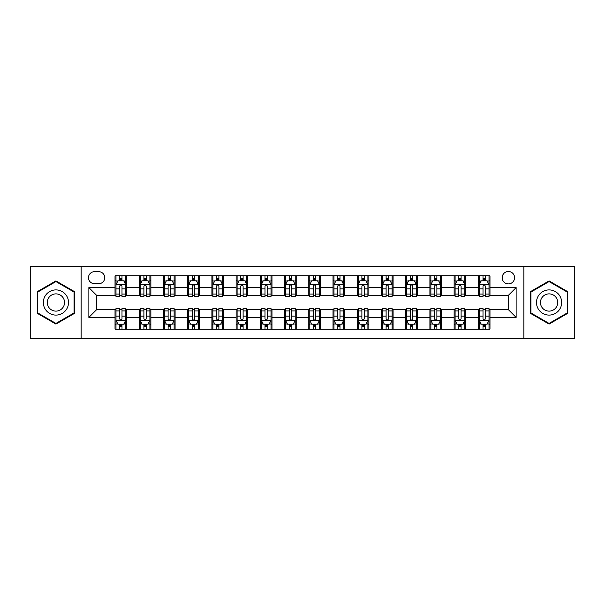 <?xml version="1.0" encoding="UTF-8"?>
<svg xmlns="http://www.w3.org/2000/svg" width="605" height="605" viewBox="0 0 605 605"><rect width="100%" height="100%" fill="white"/><g stroke="black" fill="none" stroke-linecap="round" stroke-linejoin="round"><path stroke-width="0.91" d="M508.382 271.494A6.201 6.201 0 0 0 502.18 277.695A6.201 6.201 0 0 0 508.382 283.896A6.201 6.201 0 0 0 514.583 277.695A6.201 6.201 0 0 0 508.382 271.494M523.885 338.346L574.75 338.346L574.75 266.654L523.885 266.654L523.885 338.346L81.115 338.346L81.115 266.654L30.25 266.654L30.25 338.346L81.115 338.346M94.486 283.707L98.751 283.707A6.005 6.005 0 0 0 104.756 277.695A6.005 6.005 0 0 0 98.751 271.69L94.486 271.69A6.005 6.005 0 0 0 88.481 277.695A6.005 6.005 0 0 0 94.486 283.707M523.885 266.654L81.115 266.654M115.026 317.421L88.867 317.421L88.867 287.579L115.026 287.579L115.026 295.331L96.618 295.331L96.618 309.669L115.026 309.669L115.026 329.143L489.974 329.143L489.974 309.669L508.382 309.669L508.382 295.331L489.974 295.331L489.974 287.579L516.133 287.579L516.133 317.421L489.974 317.421M489.974 287.579L489.974 275.857L115.026 275.857L115.026 287.579M478.351 275.857L478.351 295.331L479.319 295.331M483.002 295.331L485.323 295.331M489.006 295.331L489.974 295.331M478.351 295.331L464.784 295.331M454.128 275.857L454.128 295.331L455.096 295.331M458.779 295.331L461.101 295.331M454.128 295.331L440.561 295.331M429.905 275.857L429.905 295.331L430.873 295.331M434.556 295.331L436.878 295.331M429.905 295.331L416.338 295.331M405.683 275.857L405.683 295.331L406.651 295.331M410.334 295.331L412.663 295.331M405.683 295.331L392.123 295.331M381.46 275.857L381.46 295.331L382.428 295.331M386.111 295.331L388.44 295.331M381.46 295.331L367.901 295.331M357.237 275.857L357.237 295.331L358.213 295.331M361.888 295.331L364.218 295.331M357.237 295.331L343.678 295.331M333.022 275.857L333.022 295.331L333.99 295.331M337.673 295.331L339.995 295.331M333.022 295.331L319.455 295.331M308.8 275.857L308.8 295.331L309.768 295.331M313.45 295.331L315.772 295.331M308.8 295.331L295.232 295.331M284.577 275.857L284.577 295.331L285.545 295.331M289.228 295.331L291.549 295.331M284.577 295.331L271.01 295.331M260.354 275.857L260.354 295.331L261.322 295.331M265.005 295.331L267.327 295.331M260.354 295.331L246.787 295.331M236.131 275.857L236.131 295.331L237.099 295.331M240.782 295.331L243.112 295.331M236.131 295.331L222.572 295.331M211.909 275.857L211.909 295.331L212.877 295.331M216.56 295.331L218.889 295.331M211.909 295.331L198.349 295.331M187.694 275.857L187.694 295.331L188.662 295.331M192.337 295.331L194.666 295.331M187.694 295.331L174.127 295.331M163.471 275.857L163.471 295.331L164.439 295.331M168.122 295.331L170.444 295.331M163.471 295.331L149.904 295.331M139.248 275.857L139.248 295.331L140.216 295.331M143.899 295.331L146.221 295.331M139.248 295.331L125.681 295.331M115.026 295.331L115.994 295.331M119.677 295.331L121.998 295.331M115.026 309.669L115.994 309.669M119.677 309.669L121.998 309.669M125.681 309.669L126.649 309.669L126.649 329.143M140.216 309.669L126.649 309.669M143.899 309.669L146.221 309.669M149.904 309.669L150.872 309.669L150.872 329.143M164.439 309.669L150.872 309.669M168.122 309.669L170.444 309.669M174.127 309.669L175.095 309.669L175.095 329.143M188.662 309.669L175.095 309.669M192.337 309.669L194.666 309.669M198.349 309.669L199.317 309.669L199.317 329.143M212.877 309.669L199.317 309.669M216.56 309.669L218.889 309.669M222.572 309.669L223.54 309.669L223.54 329.143M237.099 309.669L223.54 309.669M240.782 309.669L243.112 309.669M246.787 309.669L247.763 309.669L247.763 329.143M261.322 309.669L247.763 309.669M265.005 309.669L267.327 309.669M271.01 309.669L271.978 309.669L271.978 329.143M285.545 309.669L271.978 309.669M289.228 309.669L291.549 309.669M295.232 309.669L296.2 309.669L296.2 329.143M309.768 309.669L296.2 309.669M313.45 309.669L315.772 309.669M319.455 309.669L320.423 309.669L320.423 329.143M333.99 309.669L320.423 309.669M337.673 309.669L339.995 309.669M343.678 309.669L344.646 309.669L344.646 329.143M358.213 309.669L344.646 309.669M361.888 309.669L364.218 309.669M367.901 309.669L368.868 309.669L368.868 329.143M382.428 309.669L368.868 309.669M386.111 309.669L388.44 309.669M392.123 309.669L393.091 309.669L393.091 329.143M406.651 309.669L393.091 309.669M410.334 309.669L412.663 309.669M416.338 309.669L417.306 309.669L417.306 329.143M430.873 309.669L417.306 309.669M434.556 309.669L436.878 309.669M440.561 309.669L441.529 309.669L441.529 329.143M455.096 309.669L441.529 309.669M458.779 309.669L461.101 309.669M464.784 309.669L465.752 309.669L465.752 329.143M479.319 309.669L465.752 309.669M483.002 309.669L485.323 309.669M489.006 309.669L489.974 309.669M126.649 275.857L126.649 295.331M115.026 280.697L115.994 280.697M119.677 280.697L121.998 280.697M125.681 280.697L126.649 280.697M115.026 324.303L115.994 324.303M119.677 324.303L121.998 324.303M125.681 324.303L126.649 324.303M139.248 309.669L139.248 329.143M150.872 275.857L150.872 295.331M139.248 280.697L140.216 280.697M143.899 280.697L146.221 280.697M149.904 280.697L150.872 280.697M139.248 324.303L140.216 324.303M143.899 324.303L146.221 324.303M149.904 324.303L150.872 324.303M163.471 309.669L163.471 329.143M163.471 324.303L164.439 324.303M168.122 324.303L170.444 324.303M174.127 324.303L175.095 324.303M175.095 275.857L175.095 295.331M163.471 280.697L164.439 280.697M168.122 280.697L170.444 280.697M174.127 280.697L175.095 280.697M187.694 309.669L187.694 329.143M187.694 324.303L188.662 324.303M192.337 324.303L194.666 324.303M198.349 324.303L199.317 324.303M199.317 275.857L199.317 295.331M187.694 280.697L188.662 280.697M192.337 280.697L194.666 280.697M198.349 280.697L199.317 280.697M211.909 309.669L211.909 329.143M211.909 324.303L212.877 324.303M216.56 324.303L218.889 324.303M222.572 324.303L223.54 324.303M223.54 275.857L223.54 295.331M211.909 280.697L212.877 280.697M216.56 280.697L218.889 280.697M222.572 280.697L223.54 280.697M236.131 309.669L236.131 329.143M236.131 324.303L237.099 324.303M240.782 324.303L243.112 324.303M246.787 324.303L247.763 324.303M247.763 275.857L247.763 295.331M236.131 280.697L237.099 280.697M240.782 280.697L243.112 280.697M246.787 280.697L247.763 280.697M260.354 309.669L260.354 329.143M260.354 324.303L261.322 324.303M265.005 324.303L267.327 324.303M271.01 324.303L271.978 324.303M271.978 275.857L271.978 295.331M260.354 280.697L261.322 280.697M265.005 280.697L267.327 280.697M271.01 280.697L271.978 280.697M284.577 309.669L284.577 329.143M284.577 324.303L285.545 324.303M289.228 324.303L291.549 324.303M295.232 324.303L296.2 324.303M296.2 275.857L296.2 295.331M284.577 280.697L285.545 280.697M289.228 280.697L291.549 280.697M295.232 280.697L296.2 280.697M308.8 309.669L308.8 329.143M308.8 324.303L309.768 324.303M313.45 324.303L315.772 324.303M319.455 324.303L320.423 324.303M320.423 275.857L320.423 295.331M308.8 280.697L309.768 280.697M313.45 280.697L315.772 280.697M319.455 280.697L320.423 280.697M333.022 309.669L333.022 329.143M333.022 324.303L333.99 324.303M337.673 324.303L339.995 324.303M343.678 324.303L344.646 324.303M344.646 275.857L344.646 295.331M333.022 280.697L333.99 280.697M337.673 280.697L339.995 280.697M343.678 280.697L344.646 280.697M357.237 309.669L357.237 329.143M357.237 324.303L358.213 324.303M361.888 324.303L364.218 324.303M367.901 324.303L368.868 324.303M368.868 275.857L368.868 295.331M357.237 280.697L358.213 280.697M361.888 280.697L364.218 280.697M367.901 280.697L368.868 280.697M381.46 309.669L381.46 329.143M381.46 324.303L382.428 324.303M386.111 324.303L388.44 324.303M392.123 324.303L393.091 324.303M393.091 275.857L393.091 295.331M381.46 280.697L382.428 280.697M386.111 280.697L388.44 280.697M392.123 280.697L393.091 280.697M405.683 309.669L405.683 329.143M405.683 324.303L406.651 324.303M410.334 324.303L412.663 324.303M416.338 324.303L417.306 324.303M417.306 275.857L417.306 295.331M405.683 280.697L406.651 280.697M410.334 280.697L412.663 280.697M416.338 280.697L417.306 280.697M429.905 309.669L429.905 329.143M429.905 324.303L430.873 324.303M434.556 324.303L436.878 324.303M440.561 324.303L441.529 324.303M441.529 275.857L441.529 295.331M429.905 280.697L430.873 280.697M434.556 280.697L436.878 280.697M440.561 280.697L441.529 280.697M454.128 309.669L454.128 329.143M454.128 324.303L455.096 324.303M458.779 324.303L461.101 324.303M464.784 324.303L465.752 324.303M465.752 275.857L465.752 295.331M454.128 280.697L455.096 280.697M458.779 280.697L461.101 280.697M464.784 280.697L465.752 280.697M478.351 309.669L478.351 329.143M478.351 324.303L479.319 324.303M483.002 324.303L485.323 324.303M489.006 324.303L489.974 324.303M478.351 280.697L479.319 280.697M483.002 280.697L485.323 280.697M489.006 280.697L489.974 280.697M96.618 295.331L88.867 287.579M96.618 309.669L88.867 317.421M516.133 287.579L508.382 295.331M516.133 317.421L508.382 309.669M55.925 324.091L74.627 313.299L74.627 291.701L55.925 280.909L37.223 291.701L37.223 313.299L55.925 324.091M567.777 291.701L549.075 280.909L530.373 291.701L530.373 313.299L549.075 324.091L567.777 313.299L567.777 291.701M121.998 278.376L119.677 278.376M125.681 294.06L121.998 294.06L121.998 296.495L125.681 296.495L125.681 284.675L123.745 280.796L117.93 280.796L115.994 284.675L115.994 296.495L119.677 296.495L119.677 294.06L115.994 294.06M115.994 284.675L115.994 275.857M125.681 284.675L125.681 275.857M119.677 280.796L119.677 275.857M121.998 275.857L121.998 280.796M121.998 294.06L121.998 286.127C121.227 284.63 120.456 284.63 119.677 286.127L119.677 294.06M119.677 326.624L121.998 326.624M115.994 310.94L119.677 310.94L119.677 308.505L115.994 308.505L115.994 320.325L117.93 324.204L123.745 324.204L125.681 320.325L125.681 308.505L121.998 308.505L121.998 310.94L125.681 310.94M125.681 320.325L125.681 329.143M115.994 320.325L115.994 329.143M121.998 324.204L121.998 329.143M119.677 329.143L119.677 324.204M119.677 310.94L119.677 318.873C120.448 320.37 121.227 320.37 121.998 318.873L121.998 310.94M146.221 278.376L143.899 278.376M149.904 294.06L146.221 294.06L146.221 296.495L149.904 296.495L149.904 284.675L147.968 280.796L142.152 280.796L140.216 284.675L140.216 296.495L143.899 296.495L143.899 294.06L140.216 294.06M140.216 284.675L140.216 275.857M149.904 284.675L149.904 275.857M143.899 280.796L143.899 275.857M146.221 275.857L146.221 280.796M146.221 294.06L146.221 286.127C145.45 284.63 144.671 284.63 143.899 286.127L143.899 294.06M170.444 278.376L168.122 278.376M174.127 294.06L170.444 294.06L170.444 296.495L174.127 296.495L174.127 284.675L172.191 280.796L166.375 280.796L164.439 284.675L164.439 296.495L168.122 296.495L168.122 294.06L164.439 294.06M164.439 284.675L164.439 275.857M174.127 284.675L174.127 275.857M168.122 280.796L168.122 275.857M170.444 275.857L170.444 280.796M170.444 294.06L170.444 286.127C169.672 284.63 168.893 284.63 168.122 286.127L168.122 294.06M194.666 278.376L192.337 278.376M198.349 294.06L194.666 294.06L194.666 296.495L198.349 296.495L198.349 284.675L196.413 280.796L190.598 280.796L188.662 284.675L188.662 296.495L192.337 296.495L192.337 294.06L188.662 294.06M188.662 284.675L188.662 275.857M198.349 284.675L198.349 275.857M192.337 280.796L192.337 275.857M194.666 275.857L194.666 280.796M194.666 294.06L194.666 286.127C193.895 284.63 193.116 284.63 192.337 286.127L192.337 294.06M143.899 326.624L146.221 326.624M140.216 310.94L143.899 310.94L143.899 308.505L140.216 308.505L140.216 320.325L142.152 324.204L147.968 324.204L149.904 320.325L149.904 308.505L146.221 308.505L146.221 310.94L149.904 310.94M149.904 320.325L149.904 329.143M140.216 320.325L140.216 329.143M146.221 324.204L146.221 329.143M143.899 329.143L143.899 324.204M143.899 310.94L143.899 318.873C144.671 320.37 145.45 320.37 146.221 318.873L146.221 310.94M168.122 326.624L170.444 326.624M164.439 310.94L168.122 310.94L168.122 308.505L164.439 308.505L164.439 320.325L166.375 324.204L172.191 324.204L174.127 320.325L174.127 308.505L170.444 308.505L170.444 310.94L174.127 310.94M174.127 320.325L174.127 329.143M164.439 320.325L164.439 329.143M170.444 324.204L170.444 329.143M168.122 329.143L168.122 324.204M168.122 310.94L168.122 318.873C168.893 320.37 169.665 320.37 170.444 318.873L170.444 310.94M192.337 326.624L194.666 326.624M188.662 310.94L192.337 310.94L192.337 308.505L188.662 308.505L188.662 320.325L190.598 324.204L196.413 324.204L198.349 320.325L198.349 308.505L194.666 308.505L194.666 310.94L198.349 310.94M198.349 320.325L198.349 329.143M188.662 320.325L188.662 329.143M194.666 324.204L194.666 329.143M192.337 329.143L192.337 324.204M192.337 310.94L192.337 318.873C193.116 320.37 193.887 320.37 194.666 318.873L194.666 310.94M218.889 278.376L216.56 278.376M222.572 294.06L218.889 294.06L218.889 296.495L222.572 296.495L222.572 284.675L220.628 280.796L214.82 280.796L212.877 284.675L212.877 296.495L216.56 296.495L216.56 294.06L212.877 294.06M212.877 284.675L212.877 275.857M222.572 284.675L222.572 275.857M216.56 280.796L216.56 275.857M218.889 275.857L218.889 280.796M218.889 294.06L218.889 286.127C218.11 284.63 217.339 284.63 216.56 286.127L216.56 294.06M216.56 326.624L218.889 326.624M212.877 310.94L216.56 310.94L216.56 308.505L212.877 308.505L212.877 320.325L214.82 324.204L220.628 324.204L222.572 320.325L222.572 308.505L218.889 308.505L218.889 310.94L222.572 310.94M222.572 320.325L222.572 329.143M212.877 320.325L212.877 329.143M218.889 324.204L218.889 329.143M216.56 329.143L216.56 324.204M216.56 310.94L216.56 318.873C217.339 320.37 218.11 320.37 218.889 318.873L218.889 310.94M66.83 296.2A12.592 12.592 0 0 0 49.625 291.595A12.592 12.592 0 0 0 45.02 308.8A12.592 12.592 0 0 0 62.224 313.405A12.592 12.592 0 0 0 66.83 296.2M63.389 298.189A8.621 8.621 0 0 0 51.614 295.036A8.621 8.621 0 0 0 48.46 306.811A8.621 8.621 0 0 0 60.235 309.964A8.621 8.621 0 0 0 63.389 298.189M55.925 323.418L37.805 312.959L37.805 292.041L55.925 281.582L74.044 292.041L74.044 312.959L55.925 323.418M549.075 315.092A12.592 12.592 0 0 0 561.667 302.5A12.592 12.592 0 0 0 549.075 289.908A12.592 12.592 0 0 0 536.484 302.5A12.592 12.592 0 0 0 549.075 315.092M549.075 311.121A8.621 8.621 0 0 0 557.697 302.5A8.621 8.621 0 0 0 549.075 293.879A8.621 8.621 0 0 0 540.454 302.5A8.621 8.621 0 0 0 549.075 311.121M530.956 292.041L549.075 281.582L567.195 292.041L567.195 312.959L549.075 323.418L530.956 312.959L530.956 292.041M243.112 278.376L240.782 278.376M246.787 294.06L243.112 294.06L243.112 296.495L246.787 296.495L246.787 284.675L244.851 280.796L239.043 280.796L237.099 284.675L237.099 296.495L240.782 296.495L240.782 294.06L237.099 294.06M237.099 284.675L237.099 275.857M246.787 284.675L246.787 275.857M240.782 280.796L240.782 275.857M243.112 275.857L243.112 280.796M243.112 294.06L243.112 286.127C242.333 284.63 241.561 284.63 240.782 286.127L240.782 294.06M267.327 278.376L265.005 278.376M271.01 294.06L267.327 294.06L267.327 296.495L271.01 296.495L271.01 284.675L269.074 280.796L263.258 280.796L261.322 284.675L261.322 296.495L265.005 296.495L265.005 294.06L261.322 294.06M261.322 284.675L261.322 275.857M271.01 284.675L271.01 275.857M265.005 280.796L265.005 275.857M267.327 275.857L267.327 280.796M267.327 294.06L267.327 286.127C266.555 284.63 265.784 284.63 265.005 286.127L265.005 294.06M291.549 278.376L289.228 278.376M295.232 294.06L291.549 294.06L291.549 296.495L295.232 296.495L295.232 284.675L293.296 280.796L287.481 280.796L285.545 284.675L285.545 296.495L289.228 296.495L289.228 294.06L285.545 294.06M285.545 284.675L285.545 275.857M295.232 284.675L295.232 275.857M289.228 280.796L289.228 275.857M291.549 275.857L291.549 280.796M291.549 294.06L291.549 286.127C290.778 284.63 289.999 284.63 289.228 286.127L289.228 294.06M315.772 278.376L313.45 278.376M319.455 294.06L315.772 294.06L315.772 296.495L319.455 296.495L319.455 284.675L317.519 280.796L311.704 280.796L309.768 284.675L309.768 296.495L313.45 296.495L313.45 294.06L309.768 294.06M309.768 284.675L309.768 275.857M319.455 284.675L319.455 275.857M313.45 280.796L313.45 275.857M315.772 275.857L315.772 280.796M315.772 294.06L315.772 286.127C315.001 284.63 314.222 284.63 313.45 286.127L313.45 294.06M339.995 278.376L337.673 278.376M343.678 294.06L339.995 294.06L339.995 296.495L343.678 296.495L343.678 284.675L341.742 280.796L335.926 280.796L333.99 284.675L333.99 296.495L337.673 296.495L337.673 294.06L333.99 294.06M333.99 284.675L333.99 275.857M343.678 284.675L343.678 275.857M337.673 280.796L337.673 275.857M339.995 275.857L339.995 280.796M339.995 294.06L339.995 286.127C339.224 284.63 338.445 284.63 337.673 286.127L337.673 294.06M240.782 326.624L243.112 326.624M237.099 310.94L240.782 310.94L240.782 308.505L237.099 308.505L237.099 320.325L239.043 324.204L244.851 324.204L246.787 320.325L246.787 308.505L243.112 308.505L243.112 310.94L246.787 310.94M246.787 320.325L246.787 329.143M237.099 320.325L237.099 329.143M243.112 324.204L243.112 329.143M240.782 329.143L240.782 324.204M240.782 310.94L240.782 318.873C241.554 320.37 242.333 320.37 243.112 318.873L243.112 310.94M265.005 326.624L267.327 326.624M261.322 310.94L265.005 310.94L265.005 308.505L261.322 308.505L261.322 320.325L263.258 324.204L269.074 324.204L271.01 320.325L271.01 308.505L267.327 308.505L267.327 310.94L271.01 310.94M271.01 320.325L271.01 329.143M261.322 320.325L261.322 329.143M267.327 324.204L267.327 329.143M265.005 329.143L265.005 324.204M265.005 310.94L265.005 318.873C265.776 320.37 266.555 320.37 267.327 318.873L267.327 310.94M289.228 326.624L291.549 326.624M285.545 310.94L289.228 310.94L289.228 308.505L285.545 308.505L285.545 320.325L287.481 324.204L293.296 324.204L295.232 320.325L295.232 308.505L291.549 308.505L291.549 310.94L295.232 310.94M295.232 320.325L295.232 329.143M285.545 320.325L285.545 329.143M291.549 324.204L291.549 329.143M289.228 329.143L289.228 324.204M289.228 310.94L289.228 318.873C289.999 320.37 290.778 320.37 291.549 318.873L291.549 310.94M313.45 326.624L315.772 326.624M309.768 310.94L313.45 310.94L313.45 308.505L309.768 308.505L309.768 320.325L311.704 324.204L317.519 324.204L319.455 320.325L319.455 308.505L315.772 308.505L315.772 310.94L319.455 310.94M319.455 320.325L319.455 329.143M309.768 320.325L309.768 329.143M315.772 324.204L315.772 329.143M313.45 329.143L313.45 324.204M313.45 310.94L313.45 318.873C314.222 320.37 315.001 320.37 315.772 318.873L315.772 310.94M337.673 326.624L339.995 326.624M333.99 310.94L337.673 310.94L337.673 308.505L333.99 308.505L333.99 320.325L335.926 324.204L341.742 324.204L343.678 320.325L343.678 308.505L339.995 308.505L339.995 310.94L343.678 310.94M343.678 320.325L343.678 329.143M333.99 320.325L333.99 329.143M339.995 324.204L339.995 329.143M337.673 329.143L337.673 324.204M337.673 310.94L337.673 318.873C338.445 320.37 339.216 320.37 339.995 318.873L339.995 310.94M364.218 278.376L361.888 278.376M367.901 294.06L364.218 294.06L364.218 296.495L367.901 296.495L367.901 284.675L365.957 280.796L360.149 280.796L358.213 284.675L358.213 296.495L361.888 296.495L361.888 294.06L358.213 294.06M358.213 284.675L358.213 275.857M367.901 284.675L367.901 275.857M361.888 280.796L361.888 275.857M364.218 275.857L364.218 280.796M364.218 294.06L364.218 286.127C363.446 284.63 362.667 284.63 361.888 286.127L361.888 294.06M361.888 326.624L364.218 326.624M358.213 310.94L361.888 310.94L361.888 308.505L358.213 308.505L358.213 320.325L360.149 324.204L365.957 324.204L367.901 320.325L367.901 308.505L364.218 308.505L364.218 310.94L367.901 310.94M367.901 320.325L367.901 329.143M358.213 320.325L358.213 329.143M364.218 324.204L364.218 329.143M361.888 329.143L361.888 324.204M361.888 310.94L361.888 318.873C362.667 320.37 363.439 320.37 364.218 318.873L364.218 310.94M388.44 278.376L386.111 278.376M392.123 294.06L388.44 294.06L388.44 296.495L392.123 296.495L392.123 284.675L390.18 280.796L384.372 280.796L382.428 284.675L382.428 296.495L386.111 296.495L386.111 294.06L382.428 294.06M382.428 284.675L382.428 275.857M392.123 284.675L392.123 275.857M386.111 280.796L386.111 275.857M388.44 275.857L388.44 280.796M388.44 294.06L388.44 286.127C387.661 284.63 386.89 284.63 386.111 286.127L386.111 294.06M386.111 326.624L388.44 326.624M382.428 310.94L386.111 310.94L386.111 308.505L382.428 308.505L382.428 320.325L384.372 324.204L390.18 324.204L392.123 320.325L392.123 308.505L388.44 308.505L388.44 310.94L392.123 310.94M392.123 320.325L392.123 329.143M382.428 320.325L382.428 329.143M388.44 324.204L388.44 329.143M386.111 329.143L386.111 324.204M386.111 310.94L386.111 318.873C386.89 320.37 387.661 320.37 388.44 318.873L388.44 310.94M412.663 278.376L410.334 278.376M416.338 294.06L412.663 294.06L412.663 296.495L416.338 296.495L416.338 284.675L414.402 280.796L408.587 280.796L406.651 284.675L406.651 296.495L410.334 296.495L410.334 294.06L406.651 294.06M406.651 284.675L406.651 275.857M416.338 284.675L416.338 275.857M410.334 280.796L410.334 275.857M412.663 275.857L412.663 280.796M412.663 294.06L412.663 286.127C411.884 284.63 411.113 284.63 410.334 286.127L410.334 294.06M410.334 326.624L412.663 326.624M406.651 310.94L410.334 310.94L410.334 308.505L406.651 308.505L406.651 320.325L408.587 324.204L414.402 324.204L416.338 320.325L416.338 308.505L412.663 308.505L412.663 310.94L416.338 310.94M416.338 320.325L416.338 329.143M406.651 320.325L406.651 329.143M412.663 324.204L412.663 329.143M410.334 329.143L410.334 324.204M410.334 310.94L410.334 318.873C411.105 320.37 411.884 320.37 412.663 318.873L412.663 310.94M436.878 278.376L434.556 278.376M440.561 294.06L436.878 294.06L436.878 296.495L440.561 296.495L440.561 284.675L438.625 280.796L432.809 280.796L430.873 284.675L430.873 296.495L434.556 296.495L434.556 294.06L430.873 294.06M430.873 284.675L430.873 275.857M440.561 284.675L440.561 275.857M434.556 280.796L434.556 275.857M436.878 275.857L436.878 280.796M436.878 294.06L436.878 286.127C436.107 284.63 435.335 284.63 434.556 286.127L434.556 294.06M434.556 326.624L436.878 326.624M430.873 310.94L434.556 310.94L434.556 308.505L430.873 308.505L430.873 320.325L432.809 324.204L438.625 324.204L440.561 320.325L440.561 308.505L436.878 308.505L436.878 310.94L440.561 310.94M440.561 320.325L440.561 329.143M430.873 320.325L430.873 329.143M436.878 324.204L436.878 329.143M434.556 329.143L434.556 324.204M434.556 310.94L434.556 318.873C435.328 320.37 436.107 320.37 436.878 318.873L436.878 310.94M461.101 278.376L458.779 278.376M464.784 294.06L461.101 294.06L461.101 296.495L464.784 296.495L464.784 284.675L462.848 280.796L457.032 280.796L455.096 284.675L455.096 296.495L458.779 296.495L458.779 294.06L455.096 294.06M455.096 284.675L455.096 275.857M464.784 284.675L464.784 275.857M458.779 280.796L458.779 275.857M461.101 275.857L461.101 280.796M461.101 294.06L461.101 286.127C460.329 284.63 459.55 284.63 458.779 286.127L458.779 294.06M458.779 326.624L461.101 326.624M455.096 310.94L458.779 310.94L458.779 308.505L455.096 308.505L455.096 320.325L457.032 324.204L462.848 324.204L464.784 320.325L464.784 308.505L461.101 308.505L461.101 310.94L464.784 310.94M464.784 320.325L464.784 329.143M455.096 320.325L455.096 329.143M461.101 324.204L461.101 329.143M458.779 329.143L458.779 324.204M458.779 310.94L458.779 318.873C459.55 320.37 460.329 320.37 461.101 318.873L461.101 310.94M485.323 278.376L483.002 278.376M489.006 294.06L485.323 294.06L485.323 296.495L489.006 296.495L489.006 284.675L487.07 280.796L481.255 280.796L479.319 284.675L479.319 296.495L483.002 296.495L483.002 294.06L479.319 294.06M479.319 284.675L479.319 275.857M489.006 284.675L489.006 275.857M483.002 280.796L483.002 275.857M485.323 275.857L485.323 280.796M485.323 294.06L485.323 286.127C484.552 284.63 483.773 284.63 483.002 286.127L483.002 294.06M483.002 326.624L485.323 326.624M479.319 310.94L483.002 310.94L483.002 308.505L479.319 308.505L479.319 320.325L481.255 324.204L487.07 324.204L489.006 320.325L489.006 308.505L485.323 308.505L485.323 310.94L489.006 310.94M489.006 320.325L489.006 329.143M479.319 320.325L479.319 329.143M485.323 324.204L485.323 329.143M483.002 329.143L483.002 324.204M483.002 310.94L483.002 318.873C483.773 320.37 484.545 320.37 485.323 318.873L485.323 310.94M139.248 317.421L126.649 317.421M139.248 287.579L126.649 287.579M163.471 287.579L150.872 287.579M163.471 317.421L150.872 317.421M187.694 287.579L175.095 287.579M187.694 317.421L175.095 317.421M211.909 287.579L199.317 287.579M211.909 317.421L199.317 317.421M236.131 287.579L223.54 287.579M236.131 317.421L223.54 317.421M260.354 287.579L247.763 287.579M260.354 317.421L247.763 317.421M284.577 287.579L271.978 287.579M284.577 317.421L271.978 317.421M308.8 287.579L296.2 287.579M308.8 317.421L296.2 317.421M333.022 287.579L320.423 287.579M333.022 317.421L320.423 317.421M357.237 287.579L344.646 287.579M357.237 317.421L344.646 317.421M381.46 287.579L368.868 287.579M381.46 317.421L368.868 317.421M405.683 287.579L393.091 287.579M405.683 317.421L393.091 317.421M429.905 287.579L417.306 287.579M429.905 317.421L417.306 317.421M454.128 287.579L441.529 287.579M454.128 317.421L441.529 317.421M478.351 287.579L465.752 287.579M478.351 317.421L465.752 317.421M125.636 284.577L116.039 284.577M115.994 281.03L117.816 281.03M123.859 281.03L125.681 281.03M119.677 288.872L115.994 288.872M125.681 288.872L121.998 288.872M121.998 279.608L119.677 279.608M116.039 320.423L125.636 320.423M125.681 323.97L123.859 323.97M117.816 323.97L115.994 323.97M121.998 316.128L125.681 316.128M115.994 316.128L119.677 316.128M119.677 325.392L121.998 325.392M149.858 284.577L140.262 284.577M140.216 281.03L142.039 281.03M148.081 281.03L149.904 281.03M143.899 288.872L140.216 288.872M149.904 288.872L146.221 288.872M146.221 279.608L143.899 279.608M174.081 284.577L164.484 284.577M164.439 281.03L166.262 281.03M172.304 281.03L174.127 281.03M168.122 288.872L164.439 288.872M174.127 288.872L170.444 288.872M170.444 279.608L168.122 279.608M198.296 284.577L188.707 284.577M188.662 281.03L190.477 281.03M196.527 281.03L198.349 281.03M192.337 288.872L188.662 288.872M198.349 288.872L194.666 288.872M194.666 279.608L192.337 279.608M140.262 320.423L149.858 320.423M149.904 323.97L148.081 323.97M142.039 323.97L140.216 323.97M146.221 316.128L149.904 316.128M140.216 316.128L143.899 316.128M143.899 325.392L146.221 325.392M164.484 320.423L174.081 320.423M174.127 323.97L172.304 323.97M166.262 323.97L164.439 323.97M170.444 316.128L174.127 316.128M164.439 316.128L168.122 316.128M168.122 325.392L170.444 325.392M188.707 320.423L198.296 320.423M198.349 323.97L196.527 323.97M190.477 323.97L188.662 323.97M194.666 316.128L198.349 316.128M188.662 316.128L192.337 316.128M192.337 325.392L194.666 325.392M222.519 284.577L212.93 284.577M212.877 281.03L214.699 281.03M220.749 281.03L222.572 281.03M216.56 288.872L212.877 288.872M222.572 288.872L218.889 288.872M218.889 279.608L216.56 279.608M212.93 320.423L222.519 320.423M222.572 323.97L220.749 323.97M214.699 323.97L212.877 323.97M218.889 316.128L222.572 316.128M212.877 316.128L216.56 316.128M216.56 325.392L218.889 325.392M246.742 284.577L237.152 284.577M237.099 281.03L238.922 281.03M244.972 281.03L246.787 281.03M240.782 288.872L237.099 288.872M246.787 288.872L243.112 288.872M243.112 279.608L240.782 279.608M270.964 284.577L261.375 284.577M261.322 281.03L263.145 281.03M269.187 281.03L271.01 281.03M265.005 288.872L261.322 288.872M271.01 288.872L267.327 288.872M267.327 279.608L265.005 279.608M295.187 284.577L285.59 284.577M285.545 281.03L287.367 281.03M293.41 281.03L295.232 281.03M289.228 288.872L285.545 288.872M295.232 288.872L291.549 288.872M291.549 279.608L289.228 279.608M319.41 284.577L309.813 284.577M309.768 281.03L311.59 281.03M317.633 281.03L319.455 281.03M313.45 288.872L309.768 288.872M319.455 288.872L315.772 288.872M315.772 279.608L313.45 279.608M343.625 284.577L334.036 284.577M333.99 281.03L335.813 281.03M341.855 281.03L343.678 281.03M337.673 288.872L333.99 288.872M343.678 288.872L339.995 288.872M339.995 279.608L337.673 279.608M237.152 320.423L246.742 320.423M246.787 323.97L244.972 323.97M238.922 323.97L237.099 323.97M243.112 316.128L246.787 316.128M237.099 316.128L240.782 316.128M240.782 325.392L243.112 325.392M261.375 320.423L270.964 320.423M271.01 323.97L269.187 323.97M263.145 323.97L261.322 323.97M267.327 316.128L271.01 316.128M261.322 316.128L265.005 316.128M265.005 325.392L267.327 325.392M285.59 320.423L295.187 320.423M295.232 323.97L293.41 323.97M287.367 323.97L285.545 323.97M291.549 316.128L295.232 316.128M285.545 316.128L289.228 316.128M289.228 325.392L291.549 325.392M309.813 320.423L319.41 320.423M319.455 323.97L317.633 323.97M311.59 323.97L309.768 323.97M315.772 316.128L319.455 316.128M309.768 316.128L313.45 316.128M313.45 325.392L315.772 325.392M334.036 320.423L343.625 320.423M343.678 323.97L341.855 323.97M335.813 323.97L333.99 323.97M339.995 316.128L343.678 316.128M333.99 316.128L337.673 316.128M337.673 325.392L339.995 325.392M367.848 284.577L358.258 284.577M358.213 281.03L360.028 281.03M366.078 281.03L367.901 281.03M361.888 288.872L358.213 288.872M367.901 288.872L364.218 288.872M364.218 279.608L361.888 279.608M358.258 320.423L367.848 320.423M367.901 323.97L366.078 323.97M360.028 323.97L358.213 323.97M364.218 316.128L367.901 316.128M358.213 316.128L361.888 316.128M361.888 325.392L364.218 325.392M392.07 284.577L382.481 284.577M382.428 281.03L384.251 281.03M390.301 281.03L392.123 281.03M386.111 288.872L382.428 288.872M392.123 288.872L388.44 288.872M388.44 279.608L386.111 279.608M382.481 320.423L392.07 320.423M392.123 323.97L390.301 323.97M384.251 323.97L382.428 323.97M388.44 316.128L392.123 316.128M382.428 316.128L386.111 316.128M386.111 325.392L388.44 325.392M416.293 284.577L406.704 284.577M406.651 281.03L408.473 281.03M414.523 281.03L416.338 281.03M410.334 288.872L406.651 288.872M416.338 288.872L412.663 288.872M412.663 279.608L410.334 279.608M406.704 320.423L416.293 320.423M416.338 323.97L414.523 323.97M408.473 323.97L406.651 323.97M412.663 316.128L416.338 316.128M406.651 316.128L410.334 316.128M410.334 325.392L412.663 325.392M440.516 284.577L430.919 284.577M430.873 281.03L432.696 281.03M438.738 281.03L440.561 281.03M434.556 288.872L430.873 288.872M440.561 288.872L436.878 288.872M436.878 279.608L434.556 279.608M430.919 320.423L440.516 320.423M440.561 323.97L438.738 323.97M432.696 323.97L430.873 323.97M436.878 316.128L440.561 316.128M430.873 316.128L434.556 316.128M434.556 325.392L436.878 325.392M464.738 284.577L455.142 284.577M455.096 281.03L456.919 281.03M462.961 281.03L464.784 281.03M458.779 288.872L455.096 288.872M464.784 288.872L461.101 288.872M461.101 279.608L458.779 279.608M455.142 320.423L464.738 320.423M464.784 323.97L462.961 323.97M456.919 323.97L455.096 323.97M461.101 316.128L464.784 316.128M455.096 316.128L458.779 316.128M458.779 325.392L461.101 325.392M488.961 284.577L479.364 284.577M479.319 281.03L481.141 281.03M487.184 281.03L489.006 281.03M483.002 288.872L479.319 288.872M489.006 288.872L485.323 288.872M485.323 279.608L483.002 279.608M479.364 320.423L488.961 320.423M489.006 323.97L487.184 323.97M481.141 323.97L479.319 323.97M485.323 316.128L489.006 316.128M479.319 316.128L483.002 316.128M483.002 325.392L485.323 325.392"/></g></svg>
